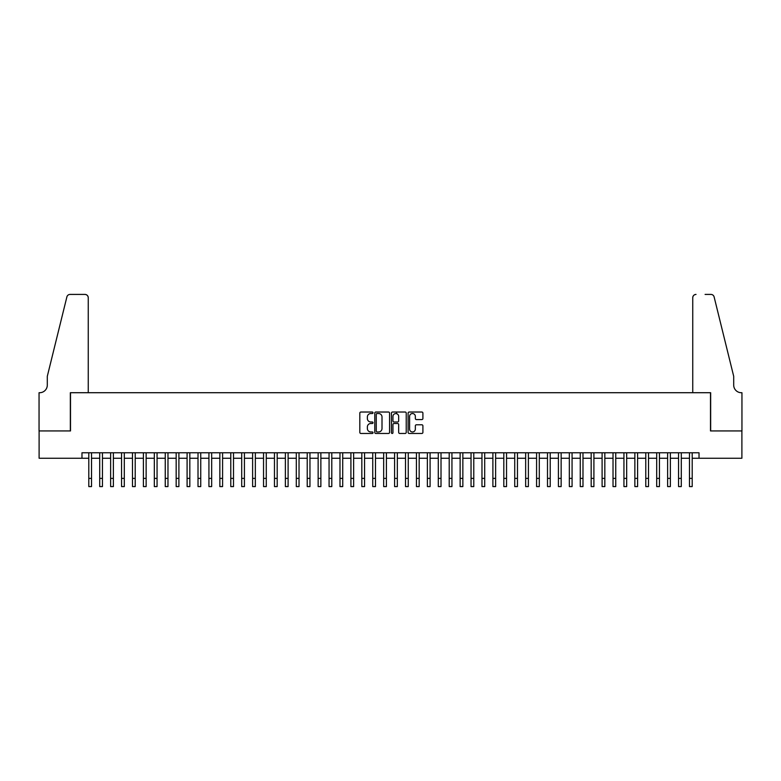 <?xml version="1.0" encoding="UTF-8"?>
<svg xmlns="http://www.w3.org/2000/svg" width="781" height="781" viewBox="0 0 781 781"><rect width="100%" height="100%" fill="white"/><g stroke="black" fill="none" stroke-linecap="round" stroke-linejoin="round"><path stroke-width="1.17" d="M373.025 412.778A0.752 0.752 0 0 0 372.273 412.026L360.89 412.026A1.074 1.074 0 0 0 359.816 413.1L359.816 432.391A1.074 1.074 0 0 0 360.89 433.465L372.273 433.465A0.752 0.752 0 0 0 373.025 432.713A0.752 0.752 0 0 0 372.273 431.961L370.799 431.961A3.427 3.427 0 0 1 367.373 428.535L367.373 426.924A3.427 3.427 0 0 1 370.799 423.497L372.273 423.497A0.752 0.752 0 0 0 373.025 422.746A0.752 0.752 0 0 0 372.273 421.994L370.799 421.994A3.427 3.427 0 0 1 367.373 418.567L367.373 416.956A3.427 3.427 0 0 1 370.799 413.53L372.273 413.53A0.752 0.752 0 0 0 373.025 412.778M421.828 419.582A1.074 1.074 0 0 0 422.902 418.509L422.902 413.1A1.074 1.074 0 0 0 421.828 412.026L409.176 412.026A1.074 1.074 0 0 0 408.112 413.1L408.112 432.391A1.074 1.074 0 0 0 409.176 433.465L421.828 433.465A1.074 1.074 0 0 0 422.902 432.391L422.902 425.85A1.074 1.074 0 0 0 421.828 424.786L416.419 424.786A1.074 1.074 0 0 0 415.346 425.85L415.346 429.101A2.87 2.87 0 0 1 412.475 431.961A2.87 2.87 0 0 1 409.605 429.101L409.605 416.39A2.87 2.87 0 0 1 412.475 413.53A2.87 2.87 0 0 1 415.346 416.39L415.346 418.509A1.074 1.074 0 0 0 416.419 419.582L421.828 419.582M81.976 458.242L39.109 458.242L39.109 430.936L70.505 430.936L70.505 392.716L710.495 392.716L710.495 430.936L741.891 430.936L741.891 458.242L699.024 458.242L699.024 452.775L81.976 452.775L81.976 458.242L88.8 458.242M389.563 413.1A1.074 1.074 0 0 0 388.489 412.026L375.837 412.026A1.074 1.074 0 0 0 374.773 413.1L374.773 432.391A1.074 1.074 0 0 0 375.837 433.465L388.489 433.465A1.074 1.074 0 0 0 389.563 432.391L389.563 413.1M392.511 412.026L405.163 412.026A1.074 1.074 0 0 1 406.227 413.1L406.227 432.391A1.074 1.074 0 0 1 405.163 433.465L399.745 433.465A1.074 1.074 0 0 1 398.671 432.391L398.671 424.571A1.074 1.074 0 0 0 397.597 423.497L394.014 423.497A1.074 1.074 0 0 0 392.941 424.571L392.941 432.713A0.752 0.752 0 0 1 392.189 433.465A0.752 0.752 0 0 1 391.437 432.713L391.437 413.1A1.074 1.074 0 0 1 392.511 412.026M91.523 458.242L99.714 458.242M102.448 458.242L110.638 458.242M113.372 458.242L121.563 458.242M124.296 458.242L132.487 458.242M135.211 458.242L143.401 458.242M146.135 458.242L154.326 458.242M157.059 458.242L165.25 458.242M167.974 458.242L176.164 458.242M178.898 458.242L187.089 458.242M189.822 458.242L198.013 458.242M200.737 458.242L208.927 458.242M211.661 458.242L219.851 458.242M222.585 458.242L230.776 458.242M233.509 458.242L241.7 458.242M244.424 458.242L252.614 458.242M255.348 458.242L263.539 458.242M266.272 458.242L274.463 458.242M277.187 458.242L285.377 458.242M288.111 458.242L296.302 458.242M299.035 458.242L307.226 458.242M309.959 458.242L318.15 458.242M320.874 458.242L329.065 458.242M331.798 458.242L339.989 458.242M342.722 458.242L350.913 458.242M353.637 458.242L361.828 458.242M364.561 458.242L372.752 458.242M375.485 458.242L383.676 458.242M386.4 458.242L394.6 458.242M397.324 458.242L405.515 458.242M408.248 458.242L416.439 458.242M419.172 458.242L427.363 458.242M430.087 458.242L438.278 458.242M441.011 458.242L449.202 458.242M451.935 458.242L460.126 458.242M462.85 458.242L471.041 458.242M473.774 458.242L481.965 458.242M484.698 458.242L492.889 458.242M495.623 458.242L503.813 458.242M506.537 458.242L514.728 458.242M517.461 458.242L525.652 458.242M528.386 458.242L536.576 458.242M539.3 458.242L547.491 458.242M550.224 458.242L558.415 458.242M561.148 458.242L569.339 458.242M572.073 458.242L580.263 458.242M582.987 458.242L591.178 458.242M593.911 458.242L602.102 458.242M604.836 458.242L613.026 458.242M615.75 458.242L623.941 458.242M626.674 458.242L634.865 458.242M637.599 458.242L645.789 458.242M648.513 458.242L656.704 458.242M659.437 458.242L667.628 458.242M670.362 458.242L678.552 458.242M681.286 458.242L689.477 458.242M692.2 458.242L699.024 458.242M377.018 413.53A0.752 0.752 0 0 0 376.266 414.272L376.266 431.21A0.752 0.752 0 0 0 377.018 431.961L378.57 431.961A3.427 3.427 0 0 0 382.007 428.535L382.007 416.956A3.427 3.427 0 0 0 378.57 413.53L377.018 413.53M398.671 416.449A2.87 2.87 0 0 0 395.811 413.579A2.87 2.87 0 0 0 392.941 416.449L392.941 420.92A1.074 1.074 0 0 0 394.014 421.994L397.597 421.994A1.074 1.074 0 0 0 398.671 420.92L398.671 416.449M88.8 478.392L91.523 478.392L91.523 486.583L88.8 486.583L88.8 452.775M91.523 478.392L91.523 452.775M88.253 392.716L88.253 297.698A3.28 3.28 0 0 0 84.973 294.417L70.065 294.417A3.28 3.28 0 0 0 66.883 296.907L47.299 376.325L47.299 385.062A7.644 7.644 0 0 1 39.655 392.716L39.05 392.716L39.05 430.936L70.339 430.936L70.339 392.716L88.253 392.716L88.253 297.698C88.038 295.716 86.955 294.632 84.973 294.417L75.913 294.417M66.883 296.907C67.722 295.111 67.722 295.111 66.883 296.907C67.722 295.111 67.722 295.111 66.883 296.907M47.299 385.062A7.644 7.644 0 0 1 39.655 392.716M692.747 392.716L692.747 297.698L692.747 392.716L710.661 392.716L710.661 430.936L741.95 430.936L741.95 392.716L741.345 392.716A7.644 7.644 0 0 1 733.701 385.062A7.644 7.644 0 0 0 741.345 392.716M727.697 351.977L714.117 296.907L733.701 376.325L733.701 385.062M705.087 294.417L710.935 294.417A3.28 3.28 0 0 1 714.117 296.907C713.278 295.111 713.278 295.111 714.117 296.907C713.278 295.111 713.278 295.111 714.117 296.907M696.027 294.417A3.28 3.28 0 0 0 692.747 297.698C692.962 295.716 694.045 294.632 696.027 294.417M99.714 486.583L102.448 486.583L99.714 486.583L99.714 452.775M102.448 486.583L102.448 452.775M110.638 486.583L113.372 486.583L110.638 486.583L110.638 452.775M113.372 486.583L113.372 452.775M121.563 486.583L124.296 486.583L121.563 486.583L121.563 452.775M124.296 486.583L124.296 452.775M132.487 486.583L135.211 486.583L132.487 486.583L132.487 452.775M135.211 486.583L135.211 452.775M143.401 486.583L146.135 486.583L143.401 486.583L143.401 452.775M146.135 486.583L146.135 452.775M154.326 486.583L157.059 486.583L154.326 486.583L154.326 452.775M157.059 486.583L157.059 452.775M165.25 486.583L167.974 486.583L165.25 486.583L165.25 452.775M167.974 486.583L167.974 452.775M176.164 486.583L178.898 486.583L176.164 486.583L176.164 452.775M178.898 486.583L178.898 452.775M187.089 486.583L189.822 486.583L187.089 486.583L187.089 452.775M189.822 486.583L189.822 452.775M198.013 486.583L200.737 486.583L198.013 486.583L198.013 452.775M200.737 486.583L200.737 452.775M208.927 486.583L211.661 486.583L208.927 486.583L208.927 452.775M211.661 486.583L211.661 452.775M219.851 486.583L222.585 486.583L219.851 486.583L219.851 452.775M222.585 486.583L222.585 452.775M230.776 486.583L233.509 486.583L230.776 486.583L230.776 452.775M233.509 486.583L233.509 452.775M241.7 486.583L244.424 486.583L241.7 486.583L241.7 452.775M244.424 486.583L244.424 452.775M252.614 486.583L255.348 486.583L252.614 486.583L252.614 452.775M255.348 486.583L255.348 452.775M263.539 486.583L266.272 486.583L263.539 486.583L263.539 452.775M266.272 486.583L266.272 452.775M274.463 486.583L277.187 486.583L274.463 486.583L274.463 452.775M277.187 486.583L277.187 452.775M285.377 486.583L288.111 486.583L285.377 486.583L285.377 452.775M288.111 486.583L288.111 452.775M296.302 486.583L299.035 486.583L296.302 486.583L296.302 452.775M299.035 486.583L299.035 452.775M307.226 486.583L309.959 486.583L307.226 486.583L307.226 452.775M309.959 486.583L309.959 452.775M318.15 486.583L320.874 486.583L318.15 486.583L318.15 452.775M320.874 486.583L320.874 452.775M329.065 486.583L331.798 486.583L329.065 486.583L329.065 452.775M331.798 486.583L331.798 452.775M339.989 486.583L342.722 486.583L339.989 486.583L339.989 452.775M342.722 486.583L342.722 452.775M350.913 486.583L353.637 486.583L350.913 486.583L350.913 452.775M353.637 486.583L353.637 452.775M361.828 486.583L364.561 486.583L361.828 486.583L361.828 452.775M364.561 486.583L364.561 452.775M372.752 486.583L375.485 486.583L372.752 486.583L372.752 452.775M375.485 486.583L375.485 452.775M383.676 486.583L386.4 486.583L383.676 486.583L383.676 452.775M386.4 486.583L386.4 452.775M394.6 486.583L397.324 486.583L394.6 486.583L394.6 452.775M397.324 486.583L397.324 452.775M396.611 413.696L396.611 412.026M405.515 486.583L408.248 486.583L405.515 486.583L405.515 452.775M408.248 486.583L408.248 452.775M416.439 486.583L419.172 486.583L416.439 486.583L416.439 452.775M419.172 486.583L419.172 452.775M427.363 486.583L430.087 486.583L427.363 486.583L427.363 452.775M430.087 486.583L430.087 452.775M438.278 486.583L441.011 486.583L438.278 486.583L438.278 452.775M441.011 486.583L441.011 452.775M449.202 486.583L451.935 486.583L449.202 486.583L449.202 452.775M451.935 486.583L451.935 452.775M460.126 486.583L462.85 486.583L460.126 486.583L460.126 452.775M462.85 486.583L462.85 452.775M471.041 486.583L473.774 486.583L471.041 486.583L471.041 452.775M473.774 486.583L473.774 452.775M481.965 486.583L484.698 486.583L481.965 486.583L481.965 452.775M484.698 486.583L484.698 452.775M492.889 486.583L495.623 486.583L492.889 486.583L492.889 452.775M495.623 486.583L495.623 452.775M503.813 486.583L506.537 486.583L503.813 486.583L503.813 452.775M506.537 486.583L506.537 452.775M514.728 486.583L517.461 486.583L514.728 486.583L514.728 452.775M517.461 486.583L517.461 452.775M525.652 486.583L528.386 486.583L525.652 486.583L525.652 452.775M528.386 486.583L528.386 452.775M536.576 486.583L539.3 486.583L536.576 486.583L536.576 452.775M539.3 486.583L539.3 452.775M547.491 486.583L550.224 486.583L547.491 486.583L547.491 452.775M550.224 486.583L550.224 452.775M558.415 486.583L561.148 486.583L558.415 486.583L558.415 452.775M561.148 486.583L561.148 452.775M569.339 486.583L572.073 486.583L569.339 486.583L569.339 452.775M572.073 486.583L572.073 452.775M580.263 486.583L582.987 486.583L580.263 486.583L580.263 452.775M582.987 486.583L582.987 452.775M591.178 486.583L593.911 486.583L591.178 486.583L591.178 452.775M593.911 486.583L593.911 452.775M602.102 486.583L604.836 486.583L602.102 486.583L602.102 452.775M604.836 486.583L604.836 452.775M613.026 486.583L615.75 486.583L613.026 486.583L613.026 452.775M615.75 486.583L615.75 452.775M623.941 486.583L626.674 486.583L623.941 486.583L623.941 452.775M626.674 486.583L626.674 452.775M634.865 486.583L637.599 486.583L634.865 486.583L634.865 452.775M637.599 486.583L637.599 452.775M645.789 486.583L648.513 486.583L645.789 486.583L645.789 452.775M648.513 486.583L648.513 452.775M656.704 486.583L659.437 486.583L656.704 486.583L656.704 452.775M659.437 486.583L659.437 452.775M667.628 486.583L670.362 486.583L667.628 486.583L667.628 452.775M670.362 486.583L670.362 452.775M678.552 486.583L681.286 486.583L678.552 486.583L678.552 452.775M681.286 486.583L681.286 452.775M689.477 486.583L692.2 486.583L689.477 486.583L689.477 452.775M692.2 486.583L692.2 452.775M99.714 478.392L102.448 478.392M110.638 478.392L113.372 478.392M121.563 478.392L124.296 478.392M132.487 478.392L135.211 478.392M143.401 478.392L146.135 478.392M154.326 478.392L157.059 478.392M165.25 478.392L167.974 478.392M176.164 478.392L178.898 478.392M187.089 478.392L189.822 478.392M198.013 478.392L200.737 478.392M208.927 478.392L211.661 478.392M219.851 478.392L222.585 478.392M230.776 478.392L233.509 478.392M241.7 478.392L244.424 478.392M252.614 478.392L255.348 478.392M263.539 478.392L266.272 478.392M274.463 478.392L277.187 478.392M285.377 478.392L288.111 478.392M296.302 478.392L299.035 478.392M307.226 478.392L309.959 478.392M318.15 478.392L320.874 478.392M329.065 478.392L331.798 478.392M339.989 478.392L342.722 478.392M350.913 478.392L353.637 478.392M361.828 478.392L364.561 478.392M372.752 478.392L375.485 478.392M383.676 478.392L386.4 478.392M394.6 478.392L397.324 478.392M405.515 478.392L408.248 478.392M416.439 478.392L419.172 478.392M427.363 478.392L430.087 478.392M438.278 478.392L441.011 478.392M449.202 478.392L451.935 478.392M460.126 478.392L462.85 478.392M471.041 478.392L473.774 478.392M481.965 478.392L484.698 478.392M492.889 478.392L495.623 478.392M503.813 478.392L506.537 478.392M514.728 478.392L517.461 478.392M525.652 478.392L528.386 478.392M536.576 478.392L539.3 478.392M547.491 478.392L550.224 478.392M558.415 478.392L561.148 478.392M569.339 478.392L572.073 478.392M580.263 478.392L582.987 478.392M591.178 478.392L593.911 478.392M602.102 478.392L604.836 478.392M613.026 478.392L615.75 478.392M623.941 478.392L626.674 478.392M634.865 478.392L637.599 478.392M645.789 478.392L648.513 478.392M656.704 478.392L659.437 478.392M667.628 478.392L670.362 478.392M678.552 478.392L681.286 478.392M689.477 478.392L692.2 478.392"/></g></svg>
